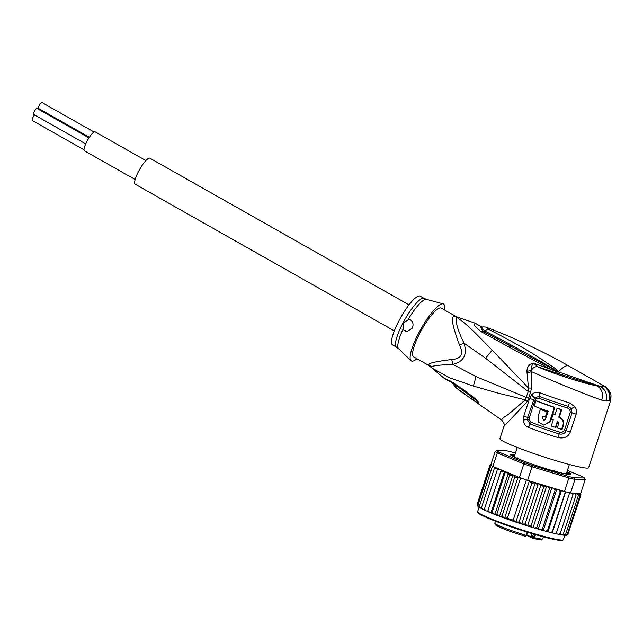 <?xml version="1.0" encoding="UTF-8"?>
<svg xmlns="http://www.w3.org/2000/svg" width="643" height="643" viewBox="0 0 643 643"><rect width="100%" height="100%" fill="white"/><g stroke="black" fill="none" stroke-linecap="round" stroke-linejoin="round"><path stroke-width="0.96" d="M38.604 108.458A3.424 0.78 -60.5 0 1 38.516 108.434A3.424 0.78 -60.5 0 1 39.319 105.436A3.424 0.78 -60.5 0 1 41.883 102.47L94.071 132.016M84 149.795L32.15 120.45A3.424 0.78 -60.5 0 1 32.962 117.452A3.424 0.78 -60.5 0 1 34.626 115.009M37.841 108.964A3.424 0.78 -60.5 0 1 38.564 108.458M85.696 143.919L33.573 114.414A3.424 0.78 -60.5 0 1 34.384 111.424A3.424 0.78 -60.5 0 1 36.948 108.458L88.959 137.899M145.889 160.573L95.148 131.847A10.891 2.468 119.5 0 0 94.843 131.767A10.891 2.468 119.5 0 0 87.303 140.696A10.891 2.468 119.5 0 0 84.41 150.808L135.159 179.534M394.312 330.888L135.183 184.195A14.942 3.384 -60.5 0 1 138.703 171.142A14.942 3.384 -60.5 0 1 149.899 158.194L409.028 304.886M553.358 470.467A27.392 2.162 -161.9 0 1 552.514 470.234L554.178 470.692A27.392 2.162 -161.9 0 1 553.358 470.467M533.425 538.537L533.103 537.805L533.505 538.561L532.581 538.135A0.619 0.53 -64.3 0 1 532.332 537.435L533.425 538.537L534.502 537.669L533.594 537.355L534.574 534.373M518.379 458.29A27.392 2.162 -161.9 0 1 517.446 457.84L519.311 459.174M550.721 470.105L552.514 470.234M555.648 471.512L553.382 470.668M517.446 457.84L516.305 457.993M531.407 536.302L530.981 537.476L532.581 538.135A0.619 0.53 -64.3 0 0 532.661 538.167L533.288 538.464M530.893 537.427L527.115 535.611A0.619 0.53 -64.3 0 1 527.043 535.579L530.981 537.476M531.833 533.553L530.772 536.792L532.332 537.435L533.449 534.036M526.392 535.37L525.235 536.278C510.59 531.809 500.728 528.072 495.632 525.05L494.813 523.121A25.214 1.993 -161.9 0 0 526.062 535.338L527.429 532.211M533.103 537.805L533.594 537.355M564.417 491.493A47.936 3.786 18.1 0 0 565.414 491.742A47.936 3.786 18.1 0 0 569.674 492.763A47.936 3.786 18.1 0 0 570.526 492.956L580.774 493.093L585.218 479.533L584.391 477.95L574.287 477.813L574.971 479.389A47.936 3.786 -161.9 0 1 568.862 477.926L532.082 466.786A47.936 3.786 -161.9 0 1 527.911 465.347A47.936 3.786 -161.9 0 1 523.852 463.908L519.407 477.468L514.762 477.098L513.001 475.048L499.498 516.281L502.014 516.016L504.618 518.073L507.488 518.001L510.003 519.407L513.227 520.01L526.368 479.911A47.936 3.786 18.1 0 0 527.638 480.345L564.417 491.493L568.862 477.926L568.701 476.471L532.428 465.484L527.638 480.345M499.498 516.281L496.886 514.087L509.634 475.161L508.251 473.168C506.178 472.597 505.076 472.653 504.948 473.312L504.482 471.568L503.284 471.15L500.776 471.592L501.21 470.097L499.354 469.446L497.208 470.009L498.365 468.747L496.283 468L494.282 468.602L495.295 467.469L517.277 476.584A46.69 3.689 -161.9 0 1 508.436 473.24M508.372 473.208L494.853 514.488L510.044 520.115A46.69 3.689 18.1 0 0 526.77 525.685M494.917 514.521L496.886 514.087M514.963 454.601A31.748 2.508 18.1 0 0 511.531 454.167A31.748 2.508 18.1 0 0 510.454 454.665A31.748 2.508 18.1 0 0 532.452 464.222A31.748 2.508 18.1 0 0 569.658 474.494A31.748 2.508 18.1 0 0 570.606 474.373A31.748 2.508 18.1 0 0 567.022 471.649M510.614 454.882A31.435 2.484 -161.9 0 1 511.724 454.561A31.435 2.484 -161.9 0 1 514.85 454.947M519.407 477.468A47.936 3.786 18.1 0 0 520.629 477.902A47.936 3.786 18.1 0 0 523.466 478.906A47.936 3.786 18.1 0 0 526.368 479.911M495.198 451.49L490.754 465.05A47.936 3.786 18.1 0 0 490.979 465.235A47.936 3.786 18.1 0 0 492.45 466.223A47.936 3.786 18.1 0 0 492.876 466.464L497.312 452.905L523.852 463.908L524.905 462.856L498.727 451.997L497.312 452.905A47.936 3.786 -161.9 0 1 495.198 451.49L496.798 450.711L506.901 450.847A46.69 3.689 -161.9 0 1 512.487 452.19L515.453 453.09M532.428 465.484A46.69 3.689 -161.9 0 1 524.905 462.856M498.727 451.997A46.69 3.689 -161.9 0 1 496.798 450.711M574.287 477.813A46.69 3.689 -161.9 0 1 568.701 476.471M585.218 479.533L574.971 479.389L570.526 492.956M567.423 470.427L582.462 476.664A46.69 3.689 -161.9 0 1 584.391 477.95M492.876 466.464L495.295 467.469M518.403 477.259L517.277 476.584M566.909 471.994A31.435 2.484 -161.9 0 1 570.357 474.454M490.344 464.592L489.95 465.17L491.622 464.31M477.146 504.305L489.95 465.17L491.445 464.455M491.533 465.002L489.878 465.669L477.13 504.586L477.259 505.639L477.09 504.49L489.837 465.564L491.389 464.68M561.058 490.472L560.262 491.678L558.968 489.926L556.79 489.178L556.034 489.114L555.062 490.247L553.687 488.455L551.831 487.804L550.85 487.627L549.532 488.64L547.804 486.719L545.714 486.092L543.753 486.888L540.699 484.533A46.69 3.689 -161.9 0 1 530.588 481.245M580.878 494.853L580.846 493.977L578.668 493.068L580.09 493.687L580.814 495.335L579.906 493.84L578.234 493.422L579.431 493.969L579.962 495.576L578.925 494.017L577.076 493.527L578.017 494.001L578.354 495.552L577.205 493.945L575.212 493.382L575.879 493.784L576.015 495.271L574.778 493.615L572.672 492.988L572.969 494.732L571.466 492.972M579.841 493.085L580.806 493.896M513.001 475.048L509.634 475.161M507.488 518.001L520.629 477.902M513.227 520.01L515.919 521.947L519.126 522.003L531.882 483.086L529.293 481.117L515.919 521.947M529.293 481.117L528.409 480.932M519.126 522.003L521.746 524.053L525.09 523.949L537.837 485.031L535.241 482.845L521.746 524.053M535.241 482.845L531.882 483.086M502.014 516.016L514.762 477.098M518.049 477.074L504.618 518.073M537.837 485.031L540.699 484.533M566.796 474.164L565.406 473.553A28.011 2.21 18.1 0 0 566.676 473.57L569.843 474.494A31.121 2.459 18.1 0 0 570.076 474.317A31.121 2.459 18.1 0 0 569.939 473.947L566.78 472.798A28.011 2.21 18.1 0 0 566.668 472.709M562.352 473.232L560.72 472.718A28.011 2.21 18.1 0 1 557.36 471.914L556.918 471.858M548.664 469.494A28.011 2.21 18.1 0 0 549.347 469.695L549.661 469.792M518.314 458.861L519.89 459.391A28.011 2.21 18.1 0 0 523.169 460.758L523.579 460.975M511.249 455.397L514.215 456.45A28.011 2.21 18.1 0 0 515.381 457.229L514.038 456.948M511.129 454.762A31.121 2.459 18.1 0 0 510.92 454.939A31.121 2.459 18.1 0 0 510.984 455.212L511.804 454.931L511.603 455.533M514.617 455.662A28.011 2.21 18.1 0 0 514.32 455.686L511.804 454.931M514.834 454.995A31.121 2.459 18.1 0 0 513.54 454.794L514.738 455.284M566.821 472.267L567.729 472.476A31.121 2.459 18.1 0 0 566.893 472.042M481.535 507.528L482.756 509.28L481.607 508.717L481.535 507.528L494.282 468.602M482.756 509.28L484.283 509.827M477.259 505.639L477.837 506.194M478.408 506.7L477.837 505.334L490.979 465.235M477.837 505.334L479.276 507.223M478.07 506.539L478.858 507.062M479.694 507.616L479.316 506.322L492.45 466.223M479.316 506.322L480.45 508.066L481.43 508.428M479.517 507.552L480.45 508.066M556.79 489.178L543.271 530.459L545.61 531.255L556.091 533.883L569.674 492.763M545.441 531.206L547.506 530.604L560.262 491.678M547.506 530.604L547.49 531.753M561.443 490.585L547.973 531.721M550.183 532.452L552.281 531.841L565.414 491.742M552.281 531.841L552.04 532.918M565.655 491.799L552.233 532.79M554.443 533.497L556.541 532.862M556.211 533.714L559.587 534.614L560.222 533.65L572.969 494.732M558.156 534.317L560.222 533.65M559.82 534.47L562.464 535.097L563.26 534.196L576.015 495.271M561.251 534.896L563.26 534.196M562.802 534.976L564.707 535.346M563.686 535.225L565.607 534.478L578.354 495.552M565.607 534.478L564.498 535.281M565.101 535.217L566.346 535.322M565.406 535.298L567.214 534.502L579.962 495.576M567.214 534.502L565.904 535.249M566.387 535.113L568.058 534.261L567.665 534.831M567.713 534.799L580.814 495.335M504.482 471.568L490.955 512.849L492.2 512.238L504.948 473.312M492.2 512.238L494.732 514.448L491.268 513.05M525.09 523.949L527.887 526.038L531.005 525.813L543.753 486.888M510.044 520.115L527.18 525.813M541.036 484.629L527.517 525.902M531.005 525.813L532.195 527.373L527.887 526.038M532.195 527.373L543.271 530.459M546.606 486.301L533.079 527.582M534.277 527.999L536.784 527.565L549.532 488.64M536.784 527.565L537.331 528.908M551.831 487.804L538.312 529.085M540.168 529.736L542.314 529.165L555.062 490.247M542.314 529.165L542.515 530.395M484.46 508.935L484.364 510.068L485.827 510.727L484.46 508.935L497.208 470.009M501.21 470.097L487.683 511.378L485.827 510.727M487.683 511.378L500.776 471.592M488.029 510.51L489.757 512.431L487.667 511.547A46.69 3.689 18.1 0 0 489.283 512.23M490.955 512.849L489.757 512.431M545.328 417.114L545.811 417.122L547.547 411.817L547.064 411.809L545.328 417.114A46.69 3.689 18.1 0 1 542.764 416.222L542.186 417.99L543.865 420.45L545.489 419.485L548.222 411.223A46.69 3.689 18.1 0 1 534.204 406.151L535.94 400.838A46.69 3.689 -161.9 0 0 554.346 407.413L550.006 420.683L550.488 420.691L554.837 407.421L554.346 407.413M547.064 411.809A46.69 3.689 -161.9 0 1 540.337 409.422L538.014 416.495L538.746 422.33L543.817 425.119L549.556 421.728L550.006 420.683M561.202 409.671A46.69 3.689 -161.9 0 1 557.047 408.313L555.013 414.502A46.69 3.689 -161.9 0 1 553.213 413.907L551.477 419.212A46.69 3.689 18.1 0 0 553.277 419.807L551.252 426.004A46.69 3.689 18.1 0 0 555.407 427.362L557.433 421.173L558.727 423.536L557.272 427.965A46.69 3.689 18.1 0 0 561.604 429.323L563.051 424.902C563.855 421.366 562.416 418.786 558.751 417.162L559.249 417.162L561.701 409.679L561.202 409.671L558.751 417.162M403.836 330.076L403.137 322.69A28.011 6.35 -60.5 0 1 403.322 322.336A28.011 6.35 -60.5 0 1 424.123 298.408L420.144 296.158A28.011 6.35 119.5 0 0 399.158 320.439A28.011 6.35 119.5 0 0 392.543 344.913L396.522 347.164A28.011 6.35 -60.5 0 1 403.137 322.69L409.527 319.314C412.975 321.259 413.875 324.217 412.235 328.195L407.22 331.434L403.836 330.076A6.221 6.02 90.8 0 0 407.357 331.434M554.837 407.421A44.817 3.537 18.1 0 1 536.447 400.846L535.94 400.838M542.186 417.99L544.107 420.442M542.668 417.998L543.198 416.375M547.547 411.817A44.817 3.537 18.1 0 1 540.819 409.422L540.337 409.422M543.817 425.119L550.038 421.728L550.488 420.691M561.701 409.679A44.817 3.537 18.1 0 1 557.529 408.321L557.047 408.313M555.062 414.365A44.817 3.537 18.1 0 1 553.703 413.907L553.213 413.907M557.875 421.374L555.906 427.37L555.407 427.362M559.249 417.162C563.003 418.906 564.441 421.486 563.581 424.91L562.135 429.331L561.604 429.323M569.794 409.655L570.349 412.251L564.514 430.054C563.59 431.887 561.958 432.562 559.627 432.072A44.817 3.537 18.1 0 1 531.07 422.29L529.052 419.389L529.221 417.99L535.024 400.292L535.699 399.094L538.955 398.21A44.817 3.537 -161.9 0 0 567.512 407.992L569.794 409.655L571.346 408.643L572.045 412.806L566.21 430.617C564.932 433.495 562.569 434.596 559.137 433.921A45.444 3.585 -161.9 0 1 530.178 424.002L527.316 419.654L527.614 417.42L534.478 397.792L539.228 396.385A45.444 3.585 18.1 0 0 568.187 406.304L571.346 408.643L574.89 406.738L569.521 402.928L567.512 407.992M450.976 381.283L452.206 382.874L444.04 378.213L450.976 381.283L465.596 391.153L475.217 398.692L479.035 402.831C479.027 403.507 477.291 402.775 473.851 400.621L455.742 387.48L452.302 382.931M456.136 385.294L457.044 388.517L456.072 385.245M479.035 402.831L472.782 397.543M465.596 391.153L466.488 392.592L474.245 398.74L454.312 384.241A9.34 3.609 124.7 0 0 454.352 384.265M473.594 398.218L478.922 402.534M473.851 400.621L473.055 398.154L460.163 388.308M555.512 368.656C531.488 352.34 524.841 348.176 487.949 328.903L487.434 327.697C515.477 338.411 542.579 351.166 568.734 365.963A40.461 9.171 119.5 0 0 567.592 365.674A40.461 9.171 119.5 0 0 558.542 371.702L555.512 368.656L554.443 369.395L558.212 371.823L554.443 369.395C530.756 355.539 507.576 342.751 484.894 331.041L480.996 327.367M487.949 328.903L483.681 331.603L489.315 334.497L482.797 331.137L480.916 331.539L473.907 325.254L475.185 323.172M558.124 371.702L556.42 371.027L558.381 372.048L556.187 371.453L556.42 371.027L489.323 334.497L511.137 346.288L509.111 347.116L480.916 331.539M453.661 382.923A9.34 3.609 124.7 0 0 454.392 384.297M453.58 382.866A9.34 3.609 124.7 0 0 454.312 384.241L452.206 382.874M416.969 358.738A32.68 7.411 -60.5 0 1 410.998 360.659A32.68 7.411 -60.5 0 1 419.067 332.367A32.68 7.411 -60.5 0 1 443.148 303.874A32.68 7.411 -60.5 0 1 444.57 309.982M558.51 371.943L600.763 386.62L603.423 385.961L605.039 386.676M480.715 327.48L482.893 331.185M606.317 400.894C607.466 394.649 605.61 389.891 600.763 386.62L596.471 385.736C601.904 388.597 603.64 393.395 601.671 400.139L610.36 400.951L610.36 400.259M568.734 365.963L604.533 386.234L609.443 391.121L610.36 400.951M607.723 388.758L610.279 392.801C609.894 393.219 611.847 392.64 610.52 400.919L588.65 467.678A46.69 3.689 18.1 0 1 587.019 468.096A46.69 3.689 18.1 0 1 537.669 454.834A46.69 3.689 18.1 0 1 499.916 438.614L503.919 426.389L527.348 401.537L525.243 399.866L508.581 414.261L502.874 418.03L501.572 419.967L461.352 391.892M531.07 422.29L528.409 427.434C525.251 425.996 523.547 423.512 523.306 419.975L523.82 416.053L529.623 398.347L531.496 394.971C533.794 392.423 536.551 391.675 539.774 392.736A6.221 3.07 110.7 0 0 539.228 396.385A3.111 1.535 -69.3 0 1 538.995 398.089L538.955 398.21M564.514 430.054L566.21 430.617A6.221 0.49 18.1 0 0 570.325 431.951C568.404 436.83 564.353 438.727 558.156 437.618L559.627 432.072M570.349 412.251L572.045 412.806A6.221 0.49 -161.9 0 0 576.16 414.14C577.012 411.761 576.586 409.294 574.89 406.738M527.348 401.537L530.588 392.399L531.472 388.067L531.592 371.646C547.402 378.936 585.861 394.673 601.671 400.139M531.472 388.067L528.498 388.018L528.265 391.571L525.243 399.866L497.2 392.889L473.385 386.073L450.172 378.004L432.032 368.085L444.04 378.213M459.48 344.897L464.037 343.233C457.591 329.883 455.131 321.251 456.667 317.337A12.45 11.831 -105.1 0 1 454.488 316.372C450.526 315.922 452.19 325.43 459.48 344.897C463.852 353.939 461.272 358.818 451.732 359.525C436.846 361.342 429.138 363.022 428.608 364.557L428.584 365.304M430.537 366.687L431.091 366.614C434.515 365.586 441.765 364.838 452.841 364.364L451.732 359.525M457.848 317.28A12.45 12.121 112.6 0 1 455.871 316.396L441.251 308.101A28.011 6.35 119.5 0 0 420.265 332.383A28.011 6.35 119.5 0 0 413.65 356.857L428.439 365.232L432.032 368.085M482.748 331.121L481.824 327.062M558.092 371.823L557.778 373.414L596.471 385.736C585.588 384.008 551.147 372.996 537.837 366.791C535.097 366.341 532.918 367.603 531.311 370.569C531.038 367.965 531.721 365.481 533.36 363.118C529.293 364.099 527.139 366.815 526.898 371.276L531.311 370.569L531.592 371.646L527.059 373.012L526.898 371.276M557.778 373.414L537.837 366.791L533.36 363.118L550.754 369.339L509.111 347.116M556.187 371.453L550.754 369.339L551.517 368.423M527.059 373.012L528.498 388.018L492.241 350.186C476.809 334.673 468.474 325.053 456.667 317.337A28.252 6.406 -60.5 0 1 457.937 317.312L456.176 316.565M528.683 398.435L476.037 376.597L452.841 364.364C463.796 361.736 467.525 354.687 464.037 343.233L485.61 358.223L528.265 391.571L530.588 392.399M489.323 334.497L482.797 331.137M543.367 536.857L542.724 538.818A25.214 1.993 -161.9 0 1 541.848 539.043A25.214 1.993 -161.9 0 1 534.502 537.669L535.49 534.638M527.115 532.115L526.062 535.338M532.517 538.103L531.022 537.484M496.452 524.479A23.968 1.889 18.1 0 0 502.505 528.409A23.968 1.889 18.1 0 0 525.194 536.262M526.513 535.306L527.043 535.579A0.619 0.53 -64.3 0 1 526.794 534.88L527.646 532.275M526.673 534.815A7.266 0.571 18.1 0 0 526.794 534.88L530.772 536.792M479.083 507.142L477.62 511.611A45.131 3.561 18.1 0 0 508.926 525.508A45.131 3.561 18.1 0 0 509.232 525.612A45.131 3.561 18.1 0 0 563.397 539.71L564.827 535.338M562.617 540.08A44.512 3.512 18.1 0 1 509.192 526.199L508.878 526.095A44.512 3.512 18.1 0 0 509.168 526.191M495.255 514.649A46.69 3.689 18.1 0 0 510.02 520.107M496.283 468A46.69 3.689 -161.9 0 1 495.223 467.461M561.017 490.472A46.69 3.689 -161.9 0 1 558.968 489.926M573.058 493.31A46.69 3.689 -161.9 0 1 571.675 493.036M575.879 493.784A46.69 3.689 -161.9 0 1 574.778 493.615M578.017 494.001A46.69 3.689 -161.9 0 1 577.205 493.945M579.431 493.969A46.69 3.689 -161.9 0 1 578.925 494.017M545.714 486.092A46.69 3.689 -161.9 0 1 541.406 484.758M550.85 487.627A46.69 3.689 -161.9 0 1 547.804 486.719M556.034 489.114A46.69 3.689 -161.9 0 1 553.687 488.455M499.354 469.446A46.69 3.689 -161.9 0 1 497.931 468.795M503.284 471.15A46.69 3.689 -161.9 0 1 501.186 470.258M508.251 473.168A46.69 3.689 -161.9 0 1 504.787 471.777M545.77 531.295A46.69 3.689 18.1 0 0 547.426 531.737M550.553 532.549A46.69 3.689 18.1 0 0 552.015 532.91M554.861 533.594A46.69 3.689 18.1 0 0 556.082 533.867M558.646 534.413A46.69 3.689 18.1 0 0 559.539 534.59M528.353 526.183A46.69 3.689 18.1 0 0 531.938 527.292M534.646 528.112A46.69 3.689 18.1 0 0 537.17 528.859M540.49 529.824A46.69 3.689 18.1 0 0 542.411 530.371M484.412 510.076A46.69 3.689 18.1 0 0 485.369 510.518M491.397 513.106A46.69 3.689 18.1 0 0 494.121 514.207M566.78 472.798L566.523 473.586M568.09 473.312L567.898 473.883M569.087 474.285L569.28 473.69M569.762 474.486L569.939 473.947M512.801 455.911L512.993 455.332M514.095 456.377L514.32 455.686M478.03 512.367A44.512 3.512 18.1 0 0 508.87 526.087M563.581 424.91L563.051 424.902M424.123 298.408L426.51 299.389A28.38 6.438 119.5 0 0 407.823 320.118M403.563 328.155A28.38 6.438 119.5 0 0 398.596 348.707L396.522 347.164M535.699 399.094L531.496 394.971M535.024 400.292L533.417 399.721A6.221 0.49 18.1 0 1 529.623 398.347M523.82 416.053A6.221 0.49 18.1 0 0 527.614 417.42L529.221 417.99M529.052 419.389L523.306 419.975M603.423 385.961C608.728 389.545 610.601 394.513 609.042 400.87M539.774 392.736A46.69 3.689 18.1 0 0 569.521 402.928M558.156 437.618A46.69 3.689 -161.9 0 1 528.409 427.434M576.16 414.14L570.325 431.951M428.608 364.557L431.091 366.614M598.979 383.091L602.266 384.948M476.037 376.597L473.385 386.073M454.488 316.372A28.011 6.35 -60.5 0 1 455.871 316.396M475 323.107L457.937 317.312A28.252 6.406 -60.5 0 1 458.057 317.353M485.61 358.223L492.241 350.186M89.393 137.232L38.516 108.434M542.724 538.818C540.329 540.016 545.682 540.739 533.505 538.561M495.456 521.16L494.813 523.121M569.36 464.503L566.379 473.594M517.302 447.448L514.328 456.538M527.517 532.235L526.472 535.426L525.235 536.278M508.878 526.095C498.237 522.357 489.966 519.118 484.075 516.377L477.966 512.776L477.62 511.611M509.176 526.199C528.233 532.758 543.656 537.275 555.439 539.742L562.432 540.441L563.397 539.71M487.434 327.697C487.273 327.006 481.736 326.523 480.94 327.4L480.361 327.52L480.819 327.657M456.851 388.388L461.344 391.884M426.51 299.389L443.148 303.874M398.596 348.707L410.998 360.659M503.919 426.389C504.892 425.127 504.112 422.981 501.572 419.967M483.689 331.611L489.299 334.481M597.869 382.464L606.269 387.223L610.119 392.399M482.017 327.006L474.992 323.099"/></g></svg>
